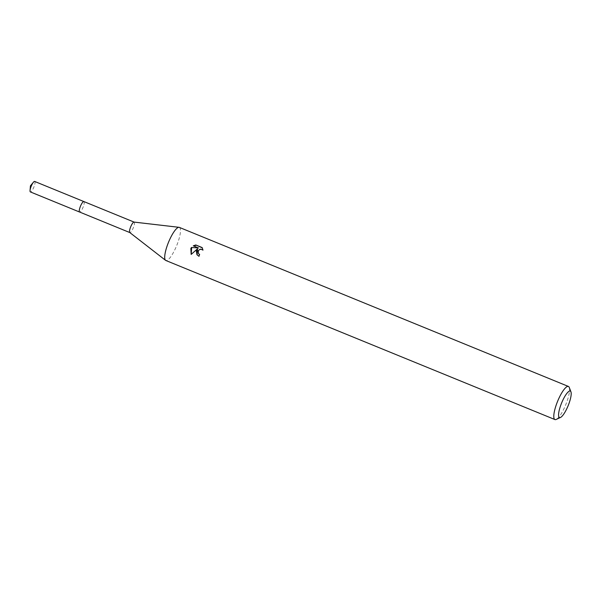 <?xml version="1.0" encoding="UTF-8"?>
<svg xmlns="http://www.w3.org/2000/svg" width="601" height="601" viewBox="0 0 601 601"><rect width="100%" height="100%" fill="white"/><g stroke="black" fill="none" stroke-linecap="round" stroke-linejoin="round"><path stroke-width="0.45" stroke-dasharray="3 2.25" d="M134.076 222.085L134.121 222.107A5.657 1.397 -67.8 0 1 132.934 228.65A5.657 1.397 -67.8 0 1 129.839 232.572L129.793 232.557M83.877 201.568A5.657 1.397 -67.8 0 1 82.69 208.119A5.657 1.397 -67.8 0 1 79.602 212.033M179.361 227.396A17.872 4.417 -67.8 0 1 175.612 248.1A17.872 4.417 -67.8 0 1 165.831 260.488M569.26 387.435A17.872 4.417 -67.8 0 1 564.692 407.162A17.872 4.417 -67.8 0 1 556.18 419.43M197.09 254.877L199.126 256.537A16.685 4.124 -67.8 0 1 199.832 254.764L199.562 254.636M191.193 254.381L197.706 249.077M193.702 246.004L198.623 248.213M198.661 253.847L198.142 252.165L199.051 250.219L201.11 249.445L203.198 250.384L202.282 247.822M34.678 181.449A5.657 1.397 -67.8 0 1 34.85 181.585A5.657 1.397 -67.8 0 1 33.664 187.61A5.657 1.397 -67.8 0 1 30.396 191.929M83.937 201.59A5.657 1.397 -67.8 0 1 84.05 201.703A5.657 1.397 -67.8 0 1 82.915 207.608A5.657 1.397 -67.8 0 1 79.655 212.063"/><path stroke-width="0.9" d="M129.839 232.572A5.657 1.397 -67.8 0 1 129.756 232.527A5.657 1.397 -67.8 0 1 131.026 226.029A5.657 1.397 -67.8 0 1 134.023 222.085A5.657 1.397 -67.8 0 1 134.121 222.107M79.655 212.063A5.657 1.397 -67.8 0 1 79.595 212.04A5.657 1.397 -67.8 0 1 80.782 205.489A5.657 1.397 -67.8 0 1 83.877 201.568A5.657 1.397 -67.8 0 1 83.937 201.59M560.485 417.462L556.18 419.43A17.872 4.417 -67.8 0 1 554.911 419.551L165.831 260.488A17.872 4.417 -67.8 0 1 165.568 260.338A17.872 4.417 -67.8 0 1 169.58 239.791A17.872 4.417 -67.8 0 1 179.06 227.321A17.872 4.417 -67.8 0 1 179.361 227.396L568.441 386.458A17.872 4.417 -67.8 0 1 569.26 387.435L570.95 391.86A14.304 3.531 -67.8 0 1 567.299 407.643A14.304 3.531 -67.8 0 1 560.485 417.462A14.304 3.531 -67.8 0 1 562.468 400.995A14.304 3.531 -67.8 0 1 570.95 391.86M196.302 250.715L197.504 248.799L191.163 254.418L190.848 248.483L191.434 247.499L198.42 247.928L193.289 245.832L195.791 244.968L202.116 247.552L202.988 250.106L200.899 249.167L199.802 249.355L198.195 250.827L198.458 253.569L199.63 254.486A17.872 4.417 112.2 0 0 198.916 256.251L196.978 254.734L196.302 250.715M554.911 419.551A17.872 4.417 -67.8 0 1 558.66 398.854A17.872 4.417 -67.8 0 1 568.441 386.458M199.562 254.636L198.458 253.569M197.09 254.877L197.504 248.799M198.42 247.928L191.434 247.499M191.636 247.777L191.193 254.381M202.282 247.822L195.791 244.968M196.009 245.261L193.702 246.004M83.885 201.56A5.657 1.397 -67.8 0 0 80.609 205.88A5.657 1.397 -67.8 0 0 79.43 211.898A5.657 1.397 -67.8 0 0 79.595 212.04L30.396 191.929A5.657 1.397 -67.8 0 1 30.223 191.787A5.657 1.397 -67.8 0 1 30.05 190.487A5.657 1.397 -67.8 0 1 33.423 182.231A5.657 1.397 -67.8 0 1 34.678 181.449L134.076 222.085M134.023 222.085L179.06 227.321M129.756 232.527L165.568 260.338M79.602 212.033L129.793 232.557M33.423 182.231L30.433 185.829L30.05 190.487"/></g></svg>
